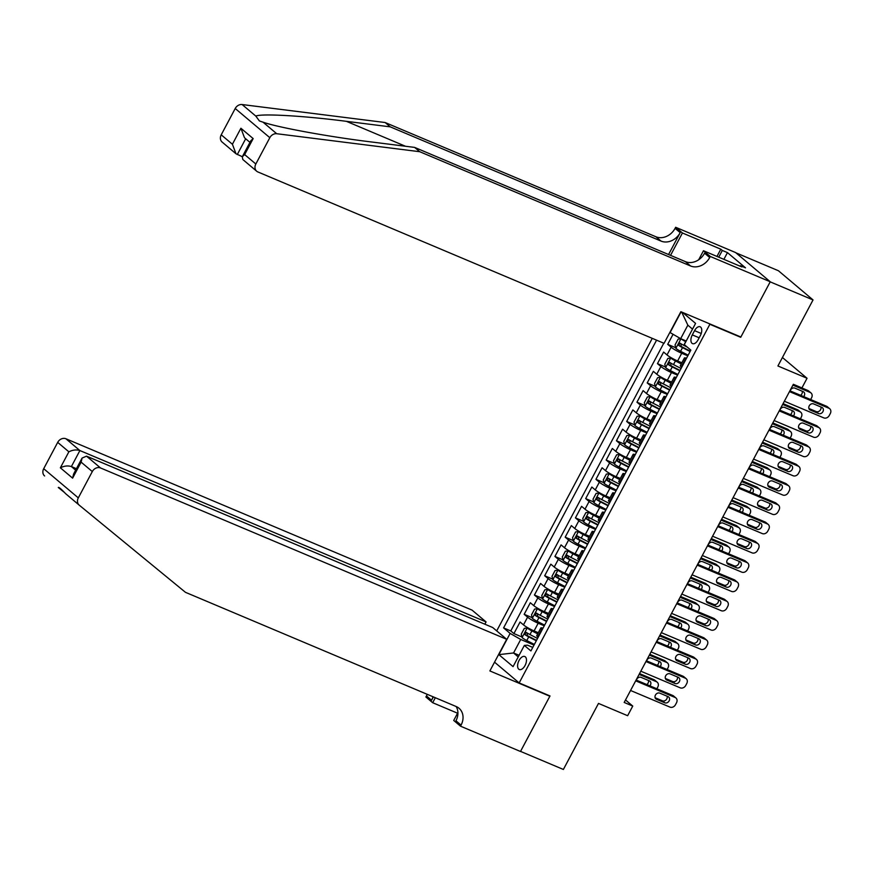 <?xml version="1.0" encoding="UTF-8"?>
<svg xmlns="http://www.w3.org/2000/svg" width="874" height="874" viewBox="0 0 874 874"><rect width="100%" height="100%" fill="white"/><g stroke="black" fill="none" stroke-linecap="round" stroke-linejoin="round"><path stroke-width="1.31" d="M525.034 665.54A7.058 3.791 -67.1 0 0 524.782 656.516A7.058 3.791 -67.1 0 0 519.047 660.493A7.058 3.791 -67.1 0 0 519.287 669.517A7.058 3.791 -67.1 0 0 525.034 665.54M652.266 338.347L496.705 630.897M735.908 252.815L778.428 270.743L813.039 299.935L777.915 365.977L807.052 378.267L782.427 357.499M494.542 662.164L519.167 682.933L550.008 695.955L520.533 751.389L563.38 769.459L598.493 703.417L627.63 715.708L632.754 706.072L625.511 699.965M739.874 336.588L740.715 337.298L770.191 281.854L813.039 299.935M673.046 334.305L667.703 344.345L675.733 347.732M681.851 362.765L677.612 360.984A8.816 1.224 -152 0 1 667.015 354.931L663.606 352.058L657.456 363.628L665.485 367.014M671.593 382.047L667.365 380.266A8.816 1.224 28 0 1 656.767 374.214L653.348 371.341L647.197 382.91L655.227 386.297M661.345 401.33L657.106 399.549A8.816 1.224 28 0 1 646.509 393.497L643.1 390.623L636.949 402.193L644.979 405.58M651.086 420.613L646.858 418.832A8.816 1.224 28 0 1 636.261 412.779L632.842 409.906L626.691 421.476L634.721 424.862M640.839 439.895L636.6 438.114A8.816 1.224 28 0 1 626.003 432.062L622.594 429.189L616.443 440.758L624.473 444.145M630.58 459.178L626.352 457.397A8.816 1.224 28 0 1 615.755 451.345L612.335 448.471L606.185 460.041L614.225 463.428M620.332 478.46L616.094 476.68A8.816 1.224 28 0 1 605.507 470.627L602.088 467.754L595.937 479.323L603.967 482.71M610.085 497.743L605.846 495.962A8.816 1.224 28 0 1 595.249 489.91L591.84 487.037L585.678 498.606L593.719 501.993M599.826 517.026L595.598 515.245A8.816 1.224 28 0 1 585.001 509.192L581.581 506.319L575.431 517.889L583.461 521.275M589.579 536.308L585.34 534.527A8.816 1.224 28 0 1 574.742 528.475L571.334 525.602L565.183 537.171L573.213 540.558M579.32 555.591L575.092 553.81A8.816 1.224 28 0 1 564.495 547.758L561.075 544.884L554.924 556.454L562.954 559.841M569.072 574.874L564.833 573.093A8.816 1.224 28 0 1 554.236 567.04L550.828 564.167L544.677 575.737L552.707 579.123M558.814 594.156L554.586 592.375A8.816 1.224 28 0 1 543.989 586.323L540.569 583.45L534.418 595.019L542.448 598.406M548.566 613.439L544.327 611.658A8.816 1.224 28 0 1 533.73 605.606L530.321 602.732L524.171 614.302L532.2 617.689M807.052 378.267L801.928 387.914L793.363 384.298L624.189 702.456L632.754 706.072M694.557 330.645L692.306 334.884A6.839 3.671 -67.1 0 0 692.547 343.635A6.839 3.671 -67.1 0 0 698.108 339.778L700.358 335.54A6.839 3.671 -67.1 0 0 700.118 326.789A6.839 3.671 -67.1 0 0 694.557 330.645L701.232 333.464M519.167 682.933L709.863 324.287L709.022 323.577M532.779 647.394L527.459 645.154L524.345 645.416L530.9 650.933L690.842 350.124L684.287 344.607L695.573 323.391L682.518 312.389M524.345 645.416L513.071 666.622L498.857 654.637L510.132 633.421L503.588 627.903L656.582 340.161M692.525 329.116L687.849 325.172L680.671 338.664L669.855 332.437M670.074 332.612L681.141 311.81M544.262 625.795L538.176 623.228A8.816 1.224 -152 0 1 527.579 617.175L524.171 614.302M538.308 632.721L534.08 630.941L538.176 623.228M554.52 606.512L548.435 603.945A8.816 1.224 -152 0 1 537.838 597.892L534.418 595.019M564.768 587.23L558.683 584.662A8.816 1.224 -152 0 1 548.085 578.61L544.677 575.737M575.026 567.947L568.941 565.38A8.816 1.224 -152 0 1 558.344 559.327L554.924 556.454M585.274 548.664L579.189 546.097A8.816 1.224 -152 0 1 568.592 540.045L565.183 537.171M595.533 529.382L589.437 526.814A8.816 1.224 -152 0 1 578.85 520.762L575.431 517.889M605.78 510.099L599.695 507.532A8.816 1.224 -152 0 1 589.098 501.479L585.678 498.606M616.028 490.817L609.943 488.249A8.816 1.224 -152 0 1 599.346 482.197L595.937 479.323M626.287 471.534L620.201 468.967A8.816 1.224 -152 0 1 609.604 462.914L606.185 460.041M636.534 452.251L630.449 449.684A8.816 1.224 -152 0 1 619.852 443.631L616.443 440.758M646.793 432.969L640.708 430.401A8.816 1.224 -152 0 1 630.11 424.349L626.691 421.476M657.04 413.686L650.955 411.119A8.816 1.224 -152 0 1 640.358 405.066L636.949 402.193M667.299 394.403L661.214 391.836A8.816 1.224 -152 0 1 650.617 385.784L647.197 382.91M677.547 375.121L671.461 372.553A8.816 1.224 -152 0 1 660.864 366.501L657.456 363.628M687.805 355.838L681.72 353.271A8.816 1.224 -152 0 1 671.123 347.218L667.703 344.345M663.77 343.198L510.777 630.941L513.912 633.584L521.942 636.971M534.08 630.941A8.816 1.224 28 0 1 523.482 624.888L520.063 622.015L513.912 633.584M681.698 367.32L681.239 366.927A8.816 1.224 -152 0 1 680.3 365.682L684.408 357.969A8.816 1.224 -152 0 1 686.538 358.22M685.795 359.607L685.336 359.214A8.816 1.224 -152 0 1 684.408 357.969M675.547 378.89L675.089 378.497A8.816 1.224 -152 0 1 674.149 377.251A8.816 1.224 -152 0 1 676.279 377.502M674.149 377.251L670.052 384.964A8.816 1.224 28 0 0 670.981 386.21L671.451 386.603M665.3 398.173L664.83 397.779A8.816 1.224 -152 0 1 663.901 396.534A8.816 1.224 -152 0 1 666.032 396.785M663.901 396.534L659.794 404.247A8.816 1.224 28 0 0 660.733 405.492L661.192 405.886M655.041 417.455L654.582 417.062A8.816 1.224 -152 0 1 653.643 415.816A8.816 1.224 -152 0 1 655.784 416.068M653.643 415.816L649.546 423.529A8.816 1.224 28 0 0 650.475 424.775L650.944 425.168M644.794 436.738L644.324 436.344A8.816 1.224 -152 0 1 643.395 435.099A8.816 1.224 -152 0 1 645.525 435.35M643.395 435.099L639.287 442.812A8.816 1.224 28 0 0 640.227 444.058L640.686 444.451M634.535 456.02L634.076 455.627A8.816 1.224 -152 0 1 633.137 454.382A8.816 1.224 -152 0 1 635.278 454.633M633.137 454.382L629.04 462.095A8.816 1.224 28 0 0 629.968 463.34L630.438 463.733M624.287 475.303L623.817 474.91A8.816 1.224 -152 0 1 622.889 473.664A8.816 1.224 -152 0 1 625.019 473.916M622.889 473.664L618.781 481.377A8.816 1.224 28 0 0 619.721 482.623L620.179 483.016M614.029 494.586L613.57 494.192A8.816 1.224 -152 0 1 612.63 492.947A8.816 1.224 -152 0 1 614.772 493.198M612.63 492.947L608.533 500.649A8.816 1.224 28 0 0 609.462 501.905L609.932 502.299M603.781 513.868L603.311 513.475A8.816 1.224 -152 0 1 602.383 512.219A8.816 1.224 -152 0 1 604.513 512.481M602.383 512.219L598.286 519.932A8.816 1.224 28 0 0 599.214 521.188L599.673 521.581M593.522 533.151L593.064 532.758A8.816 1.224 -152 0 1 592.124 531.501A8.816 1.224 -152 0 1 594.265 531.763M592.124 531.501L588.027 539.214A8.816 1.224 28 0 0 588.967 540.471L589.426 540.864M583.275 552.434L582.805 552.04A8.816 1.224 -152 0 1 581.876 550.784A8.816 1.224 -152 0 1 584.007 551.046M581.876 550.784L577.78 558.497A8.816 1.224 28 0 0 578.708 559.753L579.167 560.147M573.016 571.716L572.557 571.323A8.816 1.224 -152 0 1 571.629 570.067A8.816 1.224 -152 0 1 573.759 570.329M571.629 570.067L567.521 577.78A8.816 1.224 28 0 0 568.461 579.036L568.919 579.429M562.769 590.999L562.31 590.606A8.816 1.224 -152 0 1 561.37 589.349A8.816 1.224 -152 0 1 563.501 589.611M561.37 589.349L557.273 597.062A8.816 1.224 28 0 0 558.202 598.319L558.672 598.712M552.51 610.281L552.051 609.888A8.816 1.224 -152 0 1 551.123 608.632A8.816 1.224 -152 0 1 553.253 608.894M551.123 608.632L547.015 616.345A8.816 1.224 28 0 0 547.954 617.601L548.413 617.994M542.262 629.553L541.804 629.171A8.816 1.224 -152 0 1 540.864 627.914A8.816 1.224 -152 0 1 542.994 628.177M540.864 627.914L536.767 635.627A8.816 1.224 28 0 0 537.696 636.884L538.166 637.266M686.21 341.002L680.671 338.664M740.715 337.298L709.863 324.287M519.09 655.303L513.551 652.965L518.227 656.92M534.014 645.078L520.729 639.473L513.551 652.965L498.857 654.637M510.777 630.941L503.588 627.903M510.132 633.421L520.729 639.473M687.849 325.172L681.644 312.018M789.473 391.607L828.923 408.245A4.414 3.671 130.1 0 1 829.721 408.726A4.414 3.671 130.1 0 1 830.3 413.544L829.273 415.478A4.414 3.671 130.1 0 1 823.8 417.881L784.349 401.242M829.721 408.726L827.372 406.76A4.414 3.671 -49.9 0 0 826.586 406.268L789.899 390.798M821.833 407.382A3.529 2.939 -49.9 0 1 822.467 407.765A3.529 2.939 -49.9 0 1 822.707 412.004A3.529 2.939 -49.9 0 1 818.545 413.544L810.318 410.081A3.529 2.939 -49.9 0 1 809.685 409.688A3.529 2.939 -49.9 0 1 809.455 405.46A3.529 2.939 -49.9 0 1 813.607 403.908L821.833 407.382M820.915 406.989A3.529 2.939 -49.9 0 1 819.812 410.682A3.529 2.939 -49.9 0 1 816.207 411.578L808.909 408.497M675.875 348.333L680.955 338.784L678.137 339.123L675.056 344.913L675.897 348.42A5.845 0.808 28 0 0 680.573 351.293L688.155 355.183M683.37 339.8L686.014 341.373M681.13 338.861A5.845 0.808 28 0 0 685.697 341.658L685.828 341.723M792.893 385.161L810.22 392.47L807.882 390.492A4.414 3.671 -49.9 0 1 808.669 390.984L811.006 392.95A4.414 3.671 130.1 0 0 810.22 392.47M793.33 384.352L807.882 390.492M800.617 395.321A3.529 2.939 130.1 0 0 802.201 391.213M687.292 347.131L683.752 345.317A5.845 0.808 -152 0 1 679.994 343.121L678.759 345.438A5.845 0.808 28 0 0 682.518 347.633L690.099 351.523M690.285 351.162L681.228 346.475L680.977 344.465M803.698 396.621A3.529 2.939 130.1 0 0 803.763 391.989A3.529 2.939 130.1 0 0 803.119 391.607L794.892 388.132A3.529 2.939 130.1 0 0 790.183 390.918M810.646 399.549L811.596 397.768A4.414 3.671 130.1 0 0 811.006 392.95M385.128 122.524L390.252 126.85L346.399 121.333C304.239 115.849 261.457 113.369 255.798 116.078L259.403 120.94L263.041 122.185C278.227 127.517 329.105 136.814 370.762 141.883L414.615 147.4L685.402 261.632A15.437 12.848 130.1 0 0 704.575 253.198L709.699 257.513L710.256 256.453L770.245 281.767L740.868 337.003L680.879 311.701L664.065 343.329L257.896 171.96A6.621 5.506 130.1 0 1 256.705 171.238A6.621 5.506 130.1 0 1 255.831 164.006L269.826 137.688L235.215 108.507A6.621 5.506 -49.9 0 1 242.12 104.541L385.128 122.524L655.915 236.767A15.437 12.848 130.1 0 0 675.089 228.333L675.646 227.273L735.635 252.575L770.245 281.767M414.615 147.4L419.738 151.715L690.526 265.958A15.437 12.848 130.1 0 0 709.699 257.513M668.566 254.531L680.201 232.648A15.437 12.848 130.1 0 1 661.028 241.082L390.252 126.85M221.22 134.825L232.408 144.254L235.991 153.769L222.105 142.047A6.621 5.506 -49.9 0 1 221.22 134.825L235.215 108.507M263.041 122.185L276.719 133.722L419.738 151.715M716.964 256.432L720.821 249.188L722.317 250.445L718.734 257.175M740.092 266.188L740.365 265.674L745.511 267.837L727.463 252.619L722.317 250.445M740.365 265.674L741.862 266.931L703.472 250.74L710.256 256.453M675.646 227.273L682.43 232.987L670.533 255.361M720.821 249.188L682.43 232.987M242.327 156.708L235.991 153.769M698.676 259.775L703.472 250.74M276.719 133.722A6.621 5.506 130.1 0 0 269.826 137.688M727.463 252.619L723.88 259.349M232.408 144.254L240.907 128.249L244.502 137.764L249.953 142.364M240.907 128.249L253.165 138.584L250.794 140.78L242.284 156.785L242.819 159.516L256.705 171.238M253.165 138.584L244.654 154.589L242.284 156.785M79.141 505.074L65.55 493.613C61.104 488.916 58.689 486.884 58.307 487.506L63.911 492.04M65.55 493.613L79.184 505.117A6.621 5.506 130.1 0 0 79.228 505.15L185.463 592.321L456.25 706.563A15.437 12.848 -49.9 0 1 459.025 708.257A15.437 12.848 -49.9 0 1 461.068 725.114L460.5 726.174L520.489 751.487L549.855 696.239L549.014 695.529M484.852 624.2L486.064 621.917L472.08 610.128L65.911 438.759L79.895 450.558L71.384 466.563L75.656 470.168M486.064 621.917L79.895 450.558C76.42 449.465 72.75 449.881 68.871 451.803L57.695 442.375L43.7 468.704L78.31 497.885A6.621 5.506 130.1 0 0 79.184 505.117M549.855 696.239L489.877 670.937L506.691 639.309L100.521 467.951A6.621 5.506 130.1 0 0 92.305 471.567L78.31 497.885M457.572 713.217L432.674 702.707L425.889 696.993L426.457 695.933A15.437 12.848 -49.9 0 0 427.222 694.317M460.5 726.174L453.726 720.46L457.921 712.572M506.691 639.309L492.707 627.521L86.537 456.162L100.521 467.951M433.362 696.906L431.581 700.249L426.457 695.933M435.328 697.736L432.674 702.707M44.574 475.926L44.629 475.969A6.621 5.506 -49.9 0 1 44.574 475.926A6.621 5.506 -49.9 0 1 43.7 468.704M57.695 442.375A6.621 5.506 -49.9 0 1 65.911 438.759M456.119 706.498A15.437 12.848 -49.9 0 1 455.944 720.799L461.068 725.114M432.98 696.742A15.437 12.848 -49.9 0 1 431.581 700.249M76.442 468.693L71.384 466.563C67.91 465.471 64.239 465.886 60.361 467.808L68.871 451.803M92.305 471.567L81.129 462.138L82.09 458.063L86.537 456.162M81.129 462.138L72.618 478.144L73.58 474.069L82.09 458.063M779.226 410.889L818.665 427.528A4.414 3.671 130.1 0 1 819.462 428.009A4.414 3.671 130.1 0 1 820.052 432.827L819.025 434.76A4.414 3.671 130.1 0 1 813.541 437.164L774.091 420.525M819.462 428.009L817.124 426.042A4.414 3.671 -49.9 0 0 816.327 425.551L779.652 410.081M811.575 426.665A3.529 2.939 -49.9 0 1 812.208 427.047A3.529 2.939 -49.9 0 1 812.449 431.286A3.529 2.939 -49.9 0 1 808.297 432.827L800.071 429.363A3.529 2.939 -49.9 0 1 799.437 428.97A3.529 2.939 -49.9 0 1 799.197 424.742A3.529 2.939 -49.9 0 1 803.348 423.191L811.575 426.665M810.657 426.272A3.529 2.939 -49.9 0 1 809.564 429.964A3.529 2.939 -49.9 0 1 805.959 430.86L798.65 427.779M768.967 430.172L808.417 446.811A4.414 3.671 130.1 0 1 809.215 447.291A4.414 3.671 130.1 0 1 809.794 452.109L808.767 454.043A4.414 3.671 130.1 0 1 803.293 456.447L763.843 439.808M809.215 447.291L806.877 445.325A4.414 3.671 -49.9 0 0 806.079 444.833L769.393 429.363M801.327 445.948A3.529 2.939 -49.9 0 1 801.961 446.33A3.529 2.939 -49.9 0 1 802.201 450.569A3.529 2.939 -49.9 0 1 798.049 452.109L789.823 448.646A3.529 2.939 -49.9 0 1 789.178 448.253A3.529 2.939 -49.9 0 1 788.949 444.025A3.529 2.939 -49.9 0 1 793.1 442.473L801.327 445.948M800.409 445.554A3.529 2.939 -49.9 0 1 799.306 449.247A3.529 2.939 -49.9 0 1 795.701 450.143L788.403 447.062M758.719 449.454L798.17 466.093A4.414 3.671 130.1 0 1 798.956 466.574A4.414 3.671 130.1 0 1 799.546 471.392L798.519 473.326A4.414 3.671 130.1 0 1 793.035 475.729L753.585 459.09M798.956 466.574L796.618 464.607A4.414 3.671 -49.9 0 0 795.832 464.116L759.145 448.646M791.068 465.23A3.529 2.939 -49.9 0 1 791.702 465.613A3.529 2.939 -49.9 0 1 791.942 469.851A3.529 2.939 -49.9 0 1 787.791 471.392L779.564 467.929A3.529 2.939 -49.9 0 1 778.931 467.535A3.529 2.939 -49.9 0 1 778.69 463.307A3.529 2.939 -49.9 0 1 782.842 461.756L791.068 465.23M790.151 464.837A3.529 2.939 -49.9 0 1 789.058 468.53A3.529 2.939 -49.9 0 1 785.453 469.425L778.144 466.345M748.461 468.737L787.911 485.376A4.414 3.671 130.1 0 1 788.709 485.857A4.414 3.671 130.1 0 1 789.288 490.675L788.261 492.608A4.414 3.671 130.1 0 1 782.787 495.012L743.337 478.373M788.709 485.857L786.371 483.89A4.414 3.671 -49.9 0 0 785.573 483.398L748.887 467.929M780.821 484.513A3.529 2.939 -49.9 0 1 781.454 484.895A3.529 2.939 -49.9 0 1 781.695 489.134A3.529 2.939 -49.9 0 1 777.543 490.675L769.317 487.211A3.529 2.939 -49.9 0 1 768.683 486.818A3.529 2.939 -49.9 0 1 768.443 482.59A3.529 2.939 -49.9 0 1 772.594 481.039L780.821 484.513M779.903 484.12A3.529 2.939 -49.9 0 1 778.81 487.812A3.529 2.939 -49.9 0 1 775.205 488.708L767.896 485.627M681.425 363.562L670.773 358.056L667.878 358.406L664.808 364.196L665.649 367.703A5.845 0.808 28 0 0 670.314 370.576L677.896 374.465M670.773 358.056A5.845 0.808 28 0 0 675.449 360.94L681.239 363.912M782.645 404.443L799.961 411.752L797.623 409.775A4.414 3.671 -49.9 0 1 798.421 410.267L800.759 412.233A4.414 3.671 130.1 0 0 799.961 411.752M783.071 403.635L797.623 409.775M790.369 414.604A3.529 2.939 130.1 0 0 791.953 410.496M681.075 368.489L673.493 364.6A5.845 0.808 -152 0 1 669.735 362.404L668.512 364.709A5.845 0.808 28 0 0 672.27 366.916L679.841 370.805M680.038 370.445L670.981 365.758L670.729 363.748M793.439 415.904A3.529 2.939 130.1 0 0 793.505 411.272A3.529 2.939 130.1 0 0 792.871 410.878L784.644 407.415A3.529 2.939 130.1 0 0 779.925 410.201M800.398 418.832L801.338 417.051A4.414 3.671 130.1 0 0 800.759 412.233M671.177 382.845L660.526 377.339L657.63 377.688L654.55 383.478L655.402 386.985A5.845 0.808 28 0 0 660.067 389.859L667.649 393.748M660.526 377.339A5.845 0.808 28 0 0 665.19 380.223L670.992 383.194M772.387 423.726L789.714 431.035L787.376 429.058A4.414 3.671 -49.9 0 1 788.162 429.549L790.5 431.516A4.414 3.671 130.1 0 0 789.714 431.035M772.824 422.918L787.376 429.058M780.111 433.886A3.529 2.939 130.1 0 0 781.695 429.779M670.828 387.772L663.246 383.883A5.845 0.808 -152 0 1 659.488 381.687L658.253 383.992A5.845 0.808 28 0 0 662.011 386.199L669.593 390.088M669.779 389.728L660.722 385.041L660.471 383.031M783.191 435.186A3.529 2.939 130.1 0 0 783.257 430.554A3.529 2.939 130.1 0 0 782.623 430.161L774.397 426.698A3.529 2.939 130.1 0 0 769.677 429.484M790.14 438.114L791.09 436.334A4.414 3.671 130.1 0 0 790.5 431.516M660.919 402.127L650.267 396.621L647.372 396.971L644.302 402.761L645.143 406.268A5.845 0.808 28 0 0 649.808 409.141L657.39 413.031M650.267 396.621A5.845 0.808 28 0 0 654.943 399.505L660.733 402.477M762.139 443.009L779.455 450.318L777.117 448.34A4.414 3.671 -49.9 0 1 777.915 448.832L780.253 450.798A4.414 3.671 130.1 0 0 779.455 450.318M762.565 442.2L777.117 448.34M769.863 453.169A3.529 2.939 130.1 0 0 771.447 449.061M660.569 407.055L652.987 403.165A5.845 0.808 -152 0 1 649.24 400.969L648.005 403.275A5.845 0.808 28 0 0 651.764 405.481L659.335 409.371M659.531 409.01L650.475 404.323L650.223 402.313M772.933 454.469A3.529 2.939 130.1 0 0 772.998 449.837A3.529 2.939 130.1 0 0 772.365 449.444L764.138 445.98A3.529 2.939 130.1 0 0 759.419 448.766M779.892 457.397L780.832 455.616A4.414 3.671 130.1 0 0 780.253 450.798M650.671 421.41L640.019 415.904L637.124 416.253L634.043 422.044L634.895 425.551A5.845 0.808 28 0 0 639.56 428.424L647.142 432.313M640.019 415.904A5.845 0.808 28 0 0 644.684 418.788L650.485 421.76M751.891 462.291L769.207 469.6L766.869 467.623A4.414 3.671 -49.9 0 1 767.656 468.114L769.994 470.081A4.414 3.671 130.1 0 0 769.207 469.6M752.317 461.483L766.869 467.623M759.604 472.452A3.529 2.939 130.1 0 0 761.188 468.344M650.322 426.337L642.74 422.448A5.845 0.808 -152 0 1 638.981 420.252L637.747 422.557A5.845 0.808 28 0 0 641.505 424.764L649.087 428.653M649.273 428.293L640.216 423.606L639.965 421.596M762.685 473.752A3.529 2.939 130.1 0 0 762.751 469.119A3.529 2.939 130.1 0 0 762.117 468.726L753.891 465.263A3.529 2.939 130.1 0 0 749.171 468.049M769.633 476.68L770.584 474.899A4.414 3.671 130.1 0 0 769.994 470.081M738.213 488.009L777.663 504.659A4.414 3.671 130.1 0 1 778.45 505.139A4.414 3.671 130.1 0 1 779.04 509.957L778.013 511.891A4.414 3.671 130.1 0 1 772.529 514.294L733.078 497.656M778.45 505.139L776.112 503.173A4.414 3.671 -49.9 0 0 775.325 502.681L738.639 487.211M770.562 503.795A3.529 2.939 -49.9 0 1 771.207 504.178A3.529 2.939 -49.9 0 1 771.436 508.417A3.529 2.939 -49.9 0 1 767.285 509.957L759.058 506.494A3.529 2.939 -49.9 0 1 758.424 506.101A3.529 2.939 -49.9 0 1 758.184 501.873A3.529 2.939 -49.9 0 1 762.336 500.321L770.562 503.795M769.644 503.402A3.529 2.939 -49.9 0 1 768.552 507.095A3.529 2.939 -49.9 0 1 764.947 507.991L757.638 504.91M640.424 440.693L629.761 435.186L626.866 435.536L623.796 441.326L624.637 444.822A5.845 0.808 28 0 0 629.313 447.707L636.884 451.596M629.761 435.186A5.845 0.808 28 0 0 634.437 438.071L640.227 441.042M741.633 481.574L758.949 488.883L756.611 486.905A4.414 3.671 -49.9 0 1 757.408 487.397L759.746 489.364A4.414 3.671 130.1 0 0 758.949 488.883M742.059 480.766L756.611 486.905M749.357 491.734A3.529 2.939 130.1 0 0 750.941 487.626M640.063 445.62L632.481 441.731A5.845 0.808 -152 0 1 628.734 439.535L627.499 441.84A5.845 0.808 28 0 0 631.257 444.047L638.839 447.936M639.025 447.575L629.968 442.889L629.717 440.878M752.427 493.023A3.529 2.939 130.1 0 0 752.492 488.402A3.529 2.939 130.1 0 0 751.859 488.009L743.632 484.546A3.529 2.939 130.1 0 0 738.912 487.331M759.386 495.962L760.325 494.181A4.414 3.671 130.1 0 0 759.746 489.364M727.955 507.291L767.405 523.941A4.414 3.671 130.1 0 1 768.202 524.422A4.414 3.671 130.1 0 1 768.781 529.24L767.754 531.173A4.414 3.671 130.1 0 1 762.281 533.577L722.831 516.938M768.202 524.422L765.864 522.455A4.414 3.671 -49.9 0 0 765.067 521.964L728.381 506.494M760.314 523.078A3.529 2.939 -49.9 0 1 760.948 523.46A3.529 2.939 -49.9 0 1 761.188 527.699A3.529 2.939 -49.9 0 1 757.037 529.24L748.81 525.777A3.529 2.939 -49.9 0 1 748.177 525.383A3.529 2.939 -49.9 0 1 747.936 521.155A3.529 2.939 -49.9 0 1 752.088 519.604L760.314 523.078M759.397 522.685A3.529 2.939 -49.9 0 1 758.304 526.377A3.529 2.939 -49.9 0 1 754.699 527.273L747.39 524.192M630.165 459.975L619.513 454.469L616.618 454.819L613.537 460.609L614.389 464.105A5.845 0.808 28 0 0 619.054 466.989L626.636 470.878M619.513 454.469A5.845 0.808 28 0 0 624.178 457.353L629.979 460.325M731.385 500.857L748.701 508.165L746.363 506.188A4.414 3.671 -49.9 0 1 747.15 506.68L749.488 508.646A4.414 3.671 130.1 0 0 748.701 508.165M731.811 500.048L746.363 506.188M739.098 511.017A3.529 2.939 130.1 0 0 740.693 506.909M629.815 464.902L622.233 461.013A5.845 0.808 -152 0 1 618.475 458.817L617.252 461.122A5.845 0.808 28 0 0 620.999 463.329L628.581 467.219M628.767 466.858L619.71 462.171L619.469 460.161M742.179 512.306A3.529 2.939 130.1 0 0 742.245 507.685A3.529 2.939 130.1 0 0 741.611 507.291L733.384 503.828A3.529 2.939 130.1 0 0 728.665 506.614M749.127 515.245L750.078 513.464A4.414 3.671 130.1 0 0 749.488 508.646M717.707 526.574L757.157 543.224A4.414 3.671 130.1 0 1 757.944 543.704A4.414 3.671 130.1 0 1 758.534 548.522L757.507 550.456A4.414 3.671 130.1 0 1 752.033 552.86L712.583 536.221M757.944 543.704L755.606 541.738A4.414 3.671 -49.9 0 0 754.819 541.246L718.133 525.777M750.067 542.35A3.529 2.939 -49.9 0 1 750.7 542.743A3.529 2.939 -49.9 0 1 750.93 546.982A3.529 2.939 -49.9 0 1 746.778 548.522L738.552 545.059A3.529 2.939 -49.9 0 1 737.918 544.666A3.529 2.939 -49.9 0 1 737.678 540.438A3.529 2.939 -49.9 0 1 741.84 538.887L750.067 542.35M749.138 541.967A3.529 2.939 -49.9 0 1 748.046 545.66A3.529 2.939 -49.9 0 1 744.44 546.556L737.132 543.475M619.917 479.258L609.254 473.752L606.359 474.101L603.289 479.892L604.131 483.388A5.845 0.808 28 0 0 608.807 486.272L616.378 490.161M609.254 473.752A5.845 0.808 28 0 0 613.93 476.636L619.721 479.608M721.126 520.139L738.443 527.448L736.105 525.471A4.414 3.671 -49.9 0 1 736.902 525.962L739.24 527.929A4.414 3.671 130.1 0 0 738.443 527.448M721.553 519.331L736.105 525.471M728.85 530.299A3.529 2.939 130.1 0 0 730.435 526.192M619.557 484.185L611.986 480.296A5.845 0.808 -152 0 1 608.228 478.1L606.993 480.405A5.845 0.808 28 0 0 610.751 482.612L618.333 486.501M618.519 486.141L609.462 481.454L609.211 479.444M731.931 531.589A3.529 2.939 130.1 0 0 731.986 526.967A3.529 2.939 130.1 0 0 731.352 526.574L723.126 523.111A3.529 2.939 130.1 0 0 718.406 525.897M738.88 534.527L739.819 532.747A4.414 3.671 130.1 0 0 739.24 527.929M707.448 545.857L746.899 562.506A4.414 3.671 130.1 0 1 747.696 562.987A4.414 3.671 130.1 0 1 748.275 567.805L747.248 569.739A4.414 3.671 130.1 0 1 741.775 572.142L702.325 555.503M747.696 562.987L745.358 561.021A4.414 3.671 -49.9 0 0 744.561 560.529L707.874 545.059M739.808 561.632A3.529 2.939 -49.9 0 1 740.442 562.026A3.529 2.939 -49.9 0 1 740.682 566.265A3.529 2.939 -49.9 0 1 736.531 567.805L728.304 564.342A3.529 2.939 -49.9 0 1 727.671 563.949A3.529 2.939 -49.9 0 1 727.43 559.721A3.529 2.939 -49.9 0 1 731.582 558.169L739.808 561.632M738.891 561.25A3.529 2.939 -49.9 0 1 737.798 564.943A3.529 2.939 -49.9 0 1 734.193 565.839L726.884 562.758M609.659 498.53L599.007 493.034L596.112 493.384L593.031 499.174L593.883 502.67A5.845 0.808 28 0 0 598.548 505.554L606.13 509.444M599.007 493.034A5.845 0.808 28 0 0 603.672 495.919L609.473 498.89M710.879 539.422L728.195 546.731L725.857 544.753A4.414 3.671 -49.9 0 1 726.644 545.245L728.992 547.211A4.414 3.671 130.1 0 0 728.195 546.731M711.305 538.613L725.857 544.753M718.592 549.582A3.529 2.939 130.1 0 0 720.187 545.474M609.309 503.468L601.727 499.578A5.845 0.808 -152 0 1 597.969 497.382L596.745 499.688A5.845 0.808 28 0 0 600.493 501.894L608.075 505.784M608.26 505.423L599.203 500.736L598.963 498.726M721.673 550.871A3.529 2.939 130.1 0 0 721.738 546.25A3.529 2.939 130.1 0 0 721.105 545.857L712.878 542.393A3.529 2.939 130.1 0 0 708.159 545.179M728.621 553.81L729.572 552.029A4.414 3.671 130.1 0 0 728.992 547.211M697.201 565.139L736.651 581.789A4.414 3.671 130.1 0 1 737.438 582.27A4.414 3.671 130.1 0 1 738.027 587.088L737 589.021A4.414 3.671 130.1 0 1 731.527 591.425L692.077 574.786M737.438 582.27L735.1 580.303A4.414 3.671 -49.9 0 0 734.313 579.812L697.627 564.342M729.561 580.915A3.529 2.939 -49.9 0 1 730.194 581.308A3.529 2.939 -49.9 0 1 730.435 585.547A3.529 2.939 -49.9 0 1 726.272 587.088L718.046 583.624A3.529 2.939 -49.9 0 1 717.412 583.231A3.529 2.939 -49.9 0 1 717.172 579.003A3.529 2.939 -49.9 0 1 721.334 577.452L729.561 580.915M728.632 580.533A3.529 2.939 -49.9 0 1 727.539 584.225A3.529 2.939 -49.9 0 1 723.934 585.121L716.625 582.04M599.411 517.812L588.759 512.317L585.853 512.667L582.783 518.457L583.624 521.953A5.845 0.808 28 0 0 588.3 524.837L595.871 528.726M588.759 512.317A5.845 0.808 28 0 0 593.424 515.201L599.214 518.173M700.62 558.704L717.936 566.013L715.598 564.036A4.414 3.671 -49.9 0 1 716.396 564.528L718.734 566.494A4.414 3.671 130.1 0 0 717.936 566.013M701.046 557.896L715.598 564.036M708.344 568.865A3.529 2.939 130.1 0 0 709.928 564.757M599.051 522.75L591.48 518.861A5.845 0.808 -152 0 1 587.721 516.665L586.487 518.97A5.845 0.808 28 0 0 590.245 521.177L597.827 525.066M598.013 524.706L588.956 520.019L588.705 518.009M711.425 570.154A3.529 2.939 130.1 0 0 711.48 565.533A3.529 2.939 130.1 0 0 710.846 565.139L702.62 561.676A3.529 2.939 130.1 0 0 697.9 564.451M718.373 573.093L719.324 571.312A4.414 3.671 130.1 0 0 718.734 566.494M686.942 584.422L726.392 601.072A4.414 3.671 130.1 0 1 727.19 601.552A4.414 3.671 130.1 0 1 727.769 606.37L726.753 608.304A4.414 3.671 130.1 0 1 721.269 610.707L681.818 594.069M727.19 601.552L724.852 599.586A4.414 3.671 -49.9 0 0 724.054 599.094L687.379 583.624M719.302 600.198A3.529 2.939 -49.9 0 1 719.936 600.591A3.529 2.939 -49.9 0 1 720.176 604.83A3.529 2.939 -49.9 0 1 716.024 606.37L707.798 602.907A3.529 2.939 -49.9 0 1 707.164 602.514A3.529 2.939 -49.9 0 1 706.924 598.275A3.529 2.939 -49.9 0 1 711.075 596.734L719.302 600.198M718.384 599.815A3.529 2.939 -49.9 0 1 717.292 603.508A3.529 2.939 -49.9 0 1 713.687 604.404L706.378 601.323M589.152 537.095L578.501 531.6L575.605 531.949L572.525 537.729L573.377 541.235A5.845 0.808 28 0 0 578.042 544.12L585.624 548.009M578.501 531.6A5.845 0.808 28 0 0 583.166 534.484L588.967 537.455M690.373 577.987L707.689 585.296L705.351 583.319A4.414 3.671 -49.9 0 1 706.148 583.81L708.486 585.777A4.414 3.671 130.1 0 0 707.689 585.296M690.799 577.179L705.351 583.319M698.097 588.147A3.529 2.939 130.1 0 0 699.681 584.04M588.803 542.033L581.221 538.144A5.845 0.808 -152 0 1 577.463 535.948L576.239 538.253A5.845 0.808 28 0 0 579.997 540.46L587.568 544.349M587.754 543.989L578.697 539.302L578.457 537.292M701.166 589.437A3.529 2.939 130.1 0 0 701.232 584.815A3.529 2.939 130.1 0 0 700.598 584.422L692.372 580.959A3.529 2.939 130.1 0 0 687.652 583.734M708.126 592.375L709.065 590.595A4.414 3.671 130.1 0 0 708.486 585.777M676.694 603.705L716.145 620.354A4.414 3.671 130.1 0 1 716.931 620.835A4.414 3.671 130.1 0 1 717.521 625.653L716.494 627.587A4.414 3.671 130.1 0 1 711.021 629.99L671.571 613.351M716.931 620.835L714.593 618.868A4.414 3.671 -49.9 0 0 713.807 618.377L677.121 602.907M709.054 619.48A3.529 2.939 -49.9 0 1 709.688 619.874A3.529 2.939 -49.9 0 1 709.928 624.112A3.529 2.939 -49.9 0 1 705.766 625.653L697.539 622.19A3.529 2.939 -49.9 0 1 696.906 621.796A3.529 2.939 -49.9 0 1 696.676 617.557A3.529 2.939 -49.9 0 1 700.828 616.017L709.054 619.48M708.137 619.098A3.529 2.939 -49.9 0 1 707.033 622.791A3.529 2.939 -49.9 0 1 703.428 623.686L696.13 620.606M578.905 556.377L568.253 550.882L565.347 551.232L562.277 557.011L563.118 560.518A5.845 0.808 28 0 0 567.794 563.402L575.365 567.292M568.253 550.882A5.845 0.808 28 0 0 572.918 553.766L578.719 556.738M680.114 597.27L697.441 604.579L695.103 602.601A4.414 3.671 -49.9 0 1 695.89 603.093L698.228 605.059A4.414 3.671 130.1 0 0 697.441 604.579M680.551 596.461L695.103 602.601M687.838 607.43A3.529 2.939 130.1 0 0 689.422 603.322M578.544 561.316L570.973 557.426A5.845 0.808 -152 0 1 567.215 555.23L565.981 557.536A5.845 0.808 28 0 0 569.739 559.742L577.321 563.632M577.506 563.271L568.45 558.584L568.198 556.574M690.919 608.719A3.529 2.939 130.1 0 0 690.973 604.098A3.529 2.939 130.1 0 0 690.34 603.705L682.113 600.241A3.529 2.939 130.1 0 0 677.405 603.016M697.867 611.658L698.818 609.877A4.414 3.671 130.1 0 0 698.228 605.059M666.436 622.987L705.886 639.637A4.414 3.671 130.1 0 1 706.684 640.118A4.414 3.671 130.1 0 1 707.263 644.936L706.247 646.869A4.414 3.671 130.1 0 1 700.762 649.273L661.312 632.634M706.684 640.118L704.346 638.151A4.414 3.671 -49.9 0 0 703.548 637.659L666.873 622.19M698.796 638.763A3.529 2.939 -49.9 0 1 699.429 639.156A3.529 2.939 -49.9 0 1 699.67 643.395A3.529 2.939 -49.9 0 1 695.518 644.936L687.292 641.472A3.529 2.939 -49.9 0 1 686.658 641.079A3.529 2.939 -49.9 0 1 686.418 636.84A3.529 2.939 -49.9 0 1 690.569 635.3L698.796 638.763M697.878 638.381A3.529 2.939 -49.9 0 1 696.786 642.073A3.529 2.939 -49.9 0 1 693.18 642.969L685.871 639.888M568.646 575.66L557.994 570.165L555.099 570.514L552.018 576.294L552.871 579.801A5.845 0.808 28 0 0 557.536 582.685L565.117 586.574M557.994 570.165A5.845 0.808 28 0 0 562.67 573.049L568.461 576.021M669.866 616.552L687.183 623.861L684.845 621.884A4.414 3.671 -49.9 0 1 685.642 622.375L687.98 624.342A4.414 3.671 130.1 0 0 687.183 623.861M670.292 615.744L684.845 621.884M677.59 626.713A3.529 2.939 130.1 0 0 679.174 622.605M568.297 580.598L560.715 576.709A5.845 0.808 -152 0 1 556.957 574.513L555.733 576.818A5.845 0.808 28 0 0 559.491 579.025L567.062 582.914M567.259 582.554L558.202 577.867L557.951 575.857M680.66 628.002A3.529 2.939 130.1 0 0 680.726 623.38A3.529 2.939 130.1 0 0 680.092 622.987L671.866 619.524A3.529 2.939 130.1 0 0 667.146 622.299M687.62 630.941L688.559 629.16A4.414 3.671 130.1 0 0 687.98 624.342M656.188 642.27L695.638 658.92A4.414 3.671 130.1 0 1 696.436 659.4A4.414 3.671 130.1 0 1 697.015 664.218L695.988 666.152A4.414 3.671 130.1 0 1 690.515 668.555L651.064 651.917M696.436 659.4L694.098 657.434A4.414 3.671 -49.9 0 0 693.301 656.942L656.614 641.472M688.548 658.046A3.529 2.939 -49.9 0 1 689.182 658.439A3.529 2.939 -49.9 0 1 689.422 662.667A3.529 2.939 -49.9 0 1 685.26 664.218L677.033 660.755A3.529 2.939 -49.9 0 1 676.4 660.362A3.529 2.939 -49.9 0 1 676.17 656.123A3.529 2.939 -49.9 0 1 680.322 654.582L688.548 658.046M687.63 657.663A3.529 2.939 -49.9 0 1 686.527 661.356A3.529 2.939 -49.9 0 1 682.922 662.252L675.624 659.171M558.399 594.943L547.747 589.447L544.852 589.797L541.771 595.576L542.612 599.083A5.845 0.808 28 0 0 547.288 601.967L554.87 605.857M547.747 589.447A5.845 0.808 28 0 0 552.412 592.332L558.213 595.303M659.608 635.835L676.935 643.144L674.597 641.166A4.414 3.671 -49.9 0 1 675.384 641.658L677.721 643.625A4.414 3.671 130.1 0 0 676.935 643.144M660.045 635.027L674.597 641.166M667.332 645.995A3.529 2.939 130.1 0 0 668.916 641.887M558.038 599.881L550.467 595.992A5.845 0.808 -152 0 1 546.709 593.796L545.474 596.101A5.845 0.808 28 0 0 549.233 598.308L556.814 602.197M557 601.836L547.943 597.15L547.692 595.139M670.413 647.284A3.529 2.939 130.1 0 0 670.478 642.663A3.529 2.939 130.1 0 0 669.834 642.27L661.607 638.807A3.529 2.939 130.1 0 0 656.898 641.582M677.361 650.223L678.311 648.442A4.414 3.671 130.1 0 0 677.721 643.625M645.941 661.552L685.391 678.202A4.414 3.671 130.1 0 1 686.177 678.683A4.414 3.671 130.1 0 1 686.767 683.501L685.74 685.434A4.414 3.671 130.1 0 1 680.256 687.838L640.806 671.199M686.177 678.683L683.839 676.716A4.414 3.671 -49.9 0 0 683.042 676.225L646.367 660.755M678.29 677.328A3.529 2.939 -49.9 0 1 678.923 677.721A3.529 2.939 -49.9 0 1 679.164 681.949A3.529 2.939 -49.9 0 1 675.012 683.501L666.786 680.038A3.529 2.939 -49.9 0 1 666.152 679.644A3.529 2.939 -49.9 0 1 665.912 675.405A3.529 2.939 -49.9 0 1 670.063 673.865L678.29 677.328M677.372 676.946A3.529 2.939 -49.9 0 1 676.279 680.638A3.529 2.939 -49.9 0 1 672.674 681.534L665.365 678.453M548.14 614.225L537.488 608.73L534.593 609.08L531.523 614.859L532.364 618.366A5.845 0.808 28 0 0 537.029 621.25L544.611 625.139M537.488 608.73A5.845 0.808 28 0 0 542.164 611.614L547.954 614.586M649.36 655.118L666.676 662.426L664.338 660.449A4.414 3.671 -49.9 0 1 665.136 660.941L667.474 662.907A4.414 3.671 130.1 0 0 666.676 662.426M649.786 654.309L664.338 660.449M657.084 665.278A3.529 2.939 130.1 0 0 658.668 661.17M547.79 619.163L540.208 615.274A5.845 0.808 -152 0 1 536.45 613.078L535.227 615.383A5.845 0.808 28 0 0 538.985 617.59L546.556 621.48M546.753 621.119L537.696 616.432L537.444 614.422M660.154 666.567A3.529 2.939 130.1 0 0 660.22 661.946A3.529 2.939 130.1 0 0 659.586 661.552L651.359 658.089A3.529 2.939 130.1 0 0 646.64 660.864M667.113 669.506L668.053 667.725A4.414 3.671 130.1 0 0 667.474 662.907M635.682 680.835L675.132 697.485A4.414 3.671 130.1 0 1 675.93 697.965A4.414 3.671 130.1 0 1 676.509 702.783L675.482 704.717A4.414 3.671 130.1 0 1 670.008 707.121L630.558 690.482M675.93 697.965L673.592 695.999A4.414 3.671 -49.9 0 0 672.794 695.507L636.108 680.038M668.042 696.611A3.529 2.939 -49.9 0 1 668.676 697.004A3.529 2.939 -49.9 0 1 668.916 701.232A3.529 2.939 -49.9 0 1 664.764 702.783L656.538 699.32A3.529 2.939 -49.9 0 1 655.904 698.927A3.529 2.939 -49.9 0 1 655.664 694.688A3.529 2.939 -49.9 0 1 659.815 693.148L668.042 696.611M667.124 696.228A3.529 2.939 -49.9 0 1 666.021 699.921A3.529 2.939 -49.9 0 1 662.426 700.817L655.118 697.736M537.892 633.508L527.24 628.013L524.345 628.362L521.265 634.142L522.117 637.649A5.845 0.808 28 0 0 526.782 640.533L534.364 644.422M527.24 628.013A5.845 0.808 28 0 0 531.905 630.897L537.707 633.869M639.113 674.4L656.429 681.709L654.091 679.732A4.414 3.671 -49.9 0 1 654.877 680.223L657.215 682.19A4.414 3.671 130.1 0 0 656.429 681.709M639.539 673.592L654.091 679.732M646.826 684.561A3.529 2.939 130.1 0 0 648.41 680.453M537.543 638.446L529.961 634.557A5.845 0.808 -152 0 1 526.203 632.361L524.968 634.666A5.845 0.808 28 0 0 528.726 636.873L536.308 640.762M536.494 640.402L527.437 635.715L527.186 633.705M649.906 685.85A3.529 2.939 130.1 0 0 649.972 681.228A3.529 2.939 130.1 0 0 649.338 680.835L641.112 677.372A3.529 2.939 130.1 0 0 636.392 680.147M656.855 688.788L657.805 687.008A4.414 3.671 130.1 0 0 657.215 682.19M544.327 611.658L548.435 603.945M554.586 592.375L558.683 584.662M564.833 573.093L568.941 565.38M575.092 553.81L579.189 546.097M585.34 534.527L589.437 526.814M595.598 515.245L599.695 507.532M605.846 495.962L609.943 488.249M616.094 476.68L620.201 468.967M626.352 457.397L630.449 449.684M636.6 438.114L640.708 430.401M646.858 418.832L650.955 411.119M657.106 399.549L661.214 391.836M667.365 380.266L671.461 372.553M677.612 360.984L681.72 353.271M667.015 354.931L671.123 347.218M523.482 624.888L527.579 617.175M533.73 605.606L537.838 597.892M543.989 586.323L548.085 578.61M554.236 567.04L558.344 559.327M564.495 547.758L568.592 540.045M574.742 528.475L578.85 520.762M585.001 509.192L589.098 501.479M595.249 489.91L599.346 482.197M605.507 470.627L609.604 462.914M615.755 451.345L619.852 443.631M626.003 432.062L630.11 424.349M636.261 412.779L640.358 405.066M646.509 393.497L650.617 385.784M656.767 374.214L660.864 366.501M681.239 366.927L685.336 359.214M670.981 386.21L675.089 378.497M660.733 405.492L664.83 397.779M650.475 424.775L654.582 417.062M640.227 444.058L644.324 436.344M629.968 463.34L634.076 455.627M619.721 482.623L623.817 474.91M609.462 501.905L613.57 494.192M599.214 521.188L603.311 513.475M588.967 540.471L593.064 532.758M578.708 559.753L582.805 552.04M568.461 579.036L572.557 571.323M558.202 598.319L562.31 590.606M547.954 617.601L552.051 609.888M537.696 636.884L541.804 629.171M699.167 337.779L692.306 334.884M826.586 406.268L828.923 408.245M818.545 413.544L816.207 411.578M810.318 410.081L809.204 409.13M682.518 347.633L680.573 351.293M685.697 341.658L683.752 345.317M681.228 346.475L678.759 345.438M346.399 121.333L405.449 146.242M685.402 261.632L690.526 265.958M661.028 241.082L655.915 236.767M244.654 154.589L255.831 164.006M242.12 104.541L255.798 116.078M680.201 232.648L675.089 228.333M245.681 138.758L237.269 154.567M72.618 478.144L60.361 467.808M816.327 425.551L818.665 427.528M808.297 432.827L805.959 430.86M800.071 429.363L798.945 428.413M806.079 444.833L808.417 446.811M798.049 452.109L795.701 450.143M789.823 448.646L788.698 447.696M795.832 464.116L798.17 466.093M787.791 471.392L785.453 469.425M779.564 467.929L778.439 466.978M785.573 483.398L787.911 485.376M777.543 490.675L775.205 488.708M769.317 487.211L768.191 486.261M670.708 358.067L665.627 367.604M672.27 366.916L670.314 370.576M675.449 360.94L673.493 364.6M670.981 365.758L668.512 364.709M660.449 377.349L655.38 386.887M662.011 386.199L660.067 389.859M665.19 380.223L663.246 383.883M660.722 385.041L658.253 383.992M650.201 396.632L645.121 406.17M651.764 405.481L649.808 409.141M654.943 399.505L652.987 403.165M650.475 404.323L648.005 403.275M639.943 415.915L634.874 425.452M641.505 424.764L639.56 428.424M644.684 418.788L642.74 422.448M640.216 423.606L637.747 422.557M775.325 502.681L777.663 504.659M767.285 509.957L764.947 507.991M759.058 506.494L757.933 505.543M629.695 435.197L624.615 444.735M631.257 444.047L629.313 447.707M634.437 438.071L632.481 441.731M629.968 442.889L627.499 441.84M765.067 521.964L767.405 523.941M757.037 529.24L754.699 527.273M748.81 525.777L747.685 524.826M619.437 454.48L614.367 464.018M620.999 463.329L619.054 466.989M624.178 457.353L622.233 461.013M619.71 462.171L617.252 461.122M754.819 541.246L757.157 543.224M746.778 548.522L744.44 546.556M738.552 545.059L737.427 544.109M609.189 473.763L604.109 483.3M610.751 482.612L608.807 486.272M613.93 476.636L611.986 480.296M609.462 481.454L606.993 480.405M744.561 560.529L746.899 562.506M736.531 567.805L734.193 565.839M728.304 564.342L727.179 563.391M598.93 493.045L593.861 502.583M600.493 501.894L598.548 505.554M603.672 495.919L601.727 499.578M599.203 500.736L596.745 499.688M734.313 579.812L736.651 581.789M726.272 587.088L723.934 585.121M718.046 583.624L716.92 582.674M588.683 512.328L583.603 521.865M590.245 521.177L588.3 524.837M593.424 515.201L591.48 518.861M588.956 520.019L586.487 518.97M724.054 599.094L726.392 601.072M716.024 606.37L713.687 604.404M707.798 602.907L706.673 601.957M578.424 531.611L573.355 541.148M579.997 540.46L578.042 544.12M583.166 534.484L581.221 538.144M578.697 539.302L576.239 538.253M713.807 618.377L716.145 620.354M705.766 625.653L703.428 623.686M697.539 622.19L696.425 621.239M568.176 550.893L563.096 560.431M569.739 559.742L567.794 563.402M572.918 553.766L570.973 557.426M568.45 558.584L565.981 557.536M703.548 637.659L705.886 639.637M695.518 644.936L693.18 642.969M687.292 641.472L686.166 640.522M557.918 570.176L552.849 579.713M559.491 579.025L557.536 582.685M562.67 573.049L560.715 576.709M558.202 577.867L555.733 576.818M693.301 656.942L695.638 658.92M685.26 664.218L682.922 662.252M677.033 660.755L675.919 659.804M547.67 589.458L542.59 598.996M549.233 598.308L547.288 601.967M552.412 592.332L550.467 595.992M547.943 597.15L545.474 596.101M683.042 676.225L685.391 678.202M675.012 683.501L672.674 681.534M666.786 680.038L665.66 679.087M537.423 608.741L532.342 618.279M538.985 617.59L537.029 621.25M542.164 611.614L540.208 615.274M537.696 616.432L535.227 615.383M672.794 695.507L675.132 697.485M664.764 702.783L662.426 700.817M656.538 699.32L655.413 698.37M527.164 628.024L522.095 637.561M528.726 636.873L526.782 640.533M531.905 630.897L529.961 634.557M527.437 635.715L524.968 634.666"/></g></svg>

